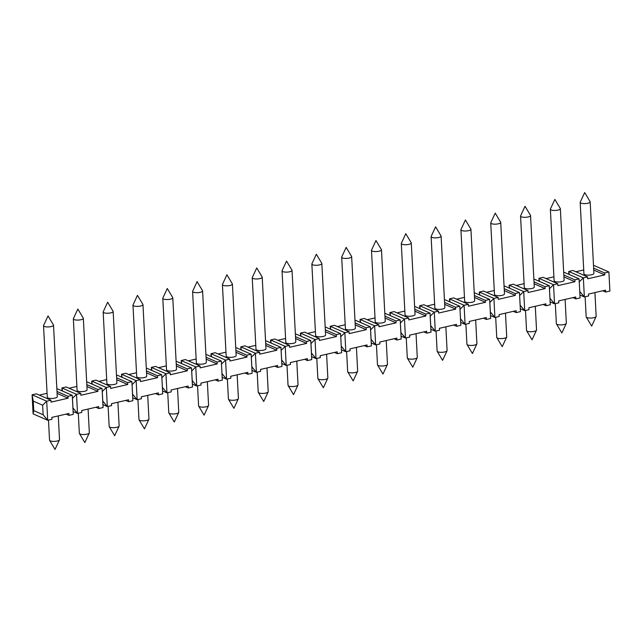 <?xml version="1.0" encoding="UTF-8"?>
<svg xmlns="http://www.w3.org/2000/svg" width="642" height="642" viewBox="0 0 642 642"><rect width="100%" height="100%" fill="white"/><g stroke="black" fill="none" stroke-linecap="round" stroke-linejoin="round"><path stroke-width="0.96" d="M222.421 284.591L226.169 356.125A5 1.485 -3 0 0 231.24 357.345A5 1.485 -3 0 0 236.152 355.596L232.404 284.069A5 1.485 -3 0 0 232.332 283.844L226.915 274.792L222.469 284.358A5 1.485 -3 0 0 222.421 284.591A5 1.485 -3 0 0 223.151 285.313A5 1.485 -3 0 0 228.801 285.69A5 1.485 -3 0 0 232.404 284.069M227.364 378.981L228.416 399.043A5 1.485 -3 0 0 228.488 399.268A5 1.485 -3 0 0 229.146 399.757A5 1.485 -3 0 0 234.426 400.183A5 1.485 -3 0 0 238.351 398.746A5 1.485 -3 0 0 238.399 398.513L237.163 374.8M92.296 384.189L91.726 381.099L106.331 387.495L102.271 391.516L102.768 401.049L107.326 406.571L102.913 404.637M110.585 386.516L106.331 387.495L107.326 406.571L111.588 405.592L111.483 403.682L128.52 399.765L128.625 401.675L132.886 400.696L131.883 381.621L127.622 382.6L127.726 384.51L110.689 388.426L110.585 386.516L95.987 380.12L91.726 381.099L91.878 384.012M235.975 352.281L246.977 357.096L229.94 361.013L229.844 359.111L215.239 352.715L210.985 353.694L225.583 360.09L229.844 359.111M218.136 353.983L225.96 352.177M43.536 325.703L47.283 397.229A5 1.485 -3 0 0 52.355 398.449A5 1.485 -3 0 0 57.274 396.708L53.519 325.181A5 1.485 -3 0 0 53.446 324.956L48.03 315.904L43.584 325.47A5 1.485 -3 0 0 43.536 325.703A5 1.485 -3 0 0 44.274 326.425A5 1.485 -3 0 0 49.924 326.802A5 1.485 -3 0 0 53.519 325.181M48.479 420.093L49.53 440.147A5 1.485 -3 0 0 49.603 440.38A5 1.485 -3 0 0 50.269 440.869A5 1.485 -3 0 0 55.541 441.295A5 1.485 -3 0 0 59.473 439.858A5 1.485 -3 0 0 59.521 439.626L58.278 415.912M78.3 413.239L79.351 433.294A5 1.485 -3 0 0 79.423 433.527A5 1.485 -3 0 0 80.081 434.016A5 1.485 -3 0 0 85.354 434.441A5 1.485 -3 0 0 89.286 433.005A5 1.485 -3 0 0 89.334 432.772L88.09 409.058M73.349 318.849L77.096 390.384A5 1.485 -3 0 0 82.168 391.604A5 1.485 -3 0 0 87.087 389.855L83.34 318.328A5 1.485 -3 0 0 83.267 318.103L77.843 309.051L73.397 318.617A5 1.485 -3 0 0 73.349 318.849A5 1.485 -3 0 0 74.087 319.572A5 1.485 -3 0 0 79.736 319.949A5 1.485 -3 0 0 83.34 318.328M108.113 406.386L109.164 426.448A5 1.485 -3 0 0 109.236 426.673A5 1.485 -3 0 0 109.894 427.163A5 1.485 -3 0 0 115.167 427.588A5 1.485 -3 0 0 119.099 426.16A5 1.485 -3 0 0 119.147 425.919L117.903 402.205M103.161 312.004L106.909 383.531A5 1.485 -3 0 0 111.981 384.751A5 1.485 -3 0 0 116.9 383.009L113.153 311.474A5 1.485 -3 0 0 113.08 311.25L107.655 302.205L103.21 311.771A5 1.485 -3 0 0 103.161 312.004A5 1.485 -3 0 0 103.9 312.718A5 1.485 -3 0 0 109.549 313.095A5 1.485 -3 0 0 113.153 311.474M137.926 399.533L138.977 419.595A5 1.485 -3 0 0 139.049 419.82A5 1.485 -3 0 0 139.707 420.309A5 1.485 -3 0 0 144.98 420.735A5 1.485 -3 0 0 148.912 419.306A5 1.485 -3 0 0 148.96 419.074L147.716 395.352M132.974 305.151L136.722 376.677A5 1.485 -3 0 0 141.794 377.897A5 1.485 -3 0 0 146.713 376.156L142.965 304.629A5 1.485 -3 0 0 142.893 304.396L137.468 295.352L133.022 304.918A5 1.485 -3 0 0 132.974 305.151A5 1.485 -3 0 0 133.713 305.865A5 1.485 -3 0 0 139.362 306.25A5 1.485 -3 0 0 142.965 304.629M167.739 392.687L168.79 412.742A5 1.485 -3 0 0 168.862 412.966A5 1.485 -3 0 0 169.52 413.456A5 1.485 -3 0 0 174.793 413.889A5 1.485 -3 0 0 178.725 412.453A5 1.485 -3 0 0 178.773 412.22L177.529 388.506M162.787 298.297L166.543 369.824A5 1.485 -3 0 0 171.607 371.044A5 1.485 -3 0 0 176.526 369.302L172.778 297.776A5 1.485 -3 0 0 172.706 297.551L167.281 288.499L162.835 298.065A5 1.485 -3 0 0 162.787 298.297A5 1.485 -3 0 0 163.525 299.012A5 1.485 -3 0 0 169.175 299.397A5 1.485 -3 0 0 172.778 297.776M197.551 385.834L198.603 405.888A5 1.485 -3 0 0 198.675 406.121A5 1.485 -3 0 0 199.333 406.611A5 1.485 -3 0 0 204.605 407.036A5 1.485 -3 0 0 208.538 405.6A5 1.485 -3 0 0 208.586 405.367L207.342 381.653M192.6 291.444L196.356 362.971A5 1.485 -3 0 0 201.419 364.191A5 1.485 -3 0 0 206.339 362.449L202.591 290.922A5 1.485 -3 0 0 202.519 290.698L197.094 281.645L192.656 291.211A5 1.485 -3 0 0 192.6 291.444A5 1.485 -3 0 0 193.338 292.166A5 1.485 -3 0 0 198.988 292.543A5 1.485 -3 0 0 202.591 290.922M257.177 372.127L258.228 392.19A5 1.485 -3 0 0 258.301 392.414A5 1.485 -3 0 0 258.967 392.904A5 1.485 -3 0 0 264.239 393.329A5 1.485 -3 0 0 268.163 391.901A5 1.485 -3 0 0 268.212 391.66L266.976 367.946M252.234 277.745L255.981 349.272A5 1.485 -3 0 0 261.053 350.492A5 1.485 -3 0 0 265.965 348.75L262.217 277.216A5 1.485 -3 0 0 262.145 276.991L256.728 267.947L252.282 277.513A5 1.485 -3 0 0 252.234 277.745A5 1.485 -3 0 0 252.964 278.459A5 1.485 -3 0 0 258.614 278.837A5 1.485 -3 0 0 262.217 277.216M286.99 365.274L288.041 385.336A5 1.485 -3 0 0 288.114 385.561A5 1.485 -3 0 0 288.78 386.051A5 1.485 -3 0 0 294.052 386.476A5 1.485 -3 0 0 297.984 385.048A5 1.485 -3 0 0 298.032 384.815L296.789 361.093M282.047 270.892L285.794 342.419A5 1.485 -3 0 0 290.866 343.639A5 1.485 -3 0 0 295.777 341.897L292.03 270.37A5 1.485 -3 0 0 291.958 270.138L286.541 261.093L282.095 270.659A5 1.485 -3 0 0 282.047 270.892A5 1.485 -3 0 0 282.777 271.606A5 1.485 -3 0 0 288.427 271.991A5 1.485 -3 0 0 292.03 270.37M316.803 358.429L317.854 378.483A5 1.485 -3 0 0 317.926 378.708A5 1.485 -3 0 0 318.592 379.197A5 1.485 -3 0 0 323.865 379.631A5 1.485 -3 0 0 327.797 378.194A5 1.485 -3 0 0 327.845 377.961L326.601 354.248M311.86 264.039L315.607 335.565A5 1.485 -3 0 0 320.679 336.785A5 1.485 -3 0 0 325.59 335.044L321.843 263.517A5 1.485 -3 0 0 321.77 263.292L316.354 254.24L311.908 263.806A5 1.485 -3 0 0 311.86 264.039A5 1.485 -3 0 0 312.59 264.753A5 1.485 -3 0 0 318.239 265.138A5 1.485 -3 0 0 321.843 263.517M346.616 351.575L347.667 371.63A5 1.485 -3 0 0 347.739 371.862A5 1.485 -3 0 0 348.405 372.352A5 1.485 -3 0 0 353.678 372.777A5 1.485 -3 0 0 357.61 371.341A5 1.485 -3 0 0 357.658 371.108L356.414 347.394M341.672 257.185L345.42 328.712A5 1.485 -3 0 0 350.492 329.932A5 1.485 -3 0 0 355.403 328.19L351.655 256.664A5 1.485 -3 0 0 351.583 256.439L346.166 247.387L341.721 256.952A5 1.485 -3 0 0 341.672 257.185A5 1.485 -3 0 0 342.403 257.907A5 1.485 -3 0 0 348.06 258.285A5 1.485 -3 0 0 351.655 256.664M376.429 344.722L377.48 364.784A5 1.485 -3 0 0 377.552 365.009A5 1.485 -3 0 0 378.218 365.499A5 1.485 -3 0 0 383.491 365.924A5 1.485 -3 0 0 387.423 364.487A5 1.485 -3 0 0 387.471 364.255L386.227 340.541M371.485 250.34L375.233 321.867A5 1.485 -3 0 0 380.305 323.087A5 1.485 -3 0 0 385.224 321.337L381.468 249.81A5 1.485 -3 0 0 381.396 249.586L375.979 240.533L371.533 250.099A5 1.485 -3 0 0 371.485 250.34A5 1.485 -3 0 0 372.224 251.054A5 1.485 -3 0 0 377.873 251.431A5 1.485 -3 0 0 381.468 249.81M406.25 337.869L407.301 357.931A5 1.485 -3 0 0 407.373 358.156A5 1.485 -3 0 0 408.031 358.645A5 1.485 -3 0 0 413.304 359.071A5 1.485 -3 0 0 417.236 357.642A5 1.485 -3 0 0 417.284 357.409L416.04 333.688M401.298 243.487L405.046 315.013A5 1.485 -3 0 0 410.118 316.233A5 1.485 -3 0 0 415.037 314.492L411.289 242.957A5 1.485 -3 0 0 411.209 242.732L405.792 233.688L401.346 243.254A5 1.485 -3 0 0 401.298 243.487A5 1.485 -3 0 0 402.036 244.201A5 1.485 -3 0 0 407.686 244.586A5 1.485 -3 0 0 411.289 242.957M436.062 331.023L437.114 351.078A5 1.485 -3 0 0 437.186 351.302A5 1.485 -3 0 0 437.844 351.792A5 1.485 -3 0 0 443.116 352.217A5 1.485 -3 0 0 447.049 350.789A5 1.485 -3 0 0 447.097 350.556L445.853 326.834M431.111 236.633L434.859 308.16A5 1.485 -3 0 0 439.931 309.38A5 1.485 -3 0 0 444.85 307.638L441.102 236.112A5 1.485 -3 0 0 441.03 235.879L435.605 226.835L431.159 236.4A5 1.485 -3 0 0 431.111 236.633A5 1.485 -3 0 0 431.849 237.347A5 1.485 -3 0 0 437.499 237.733A5 1.485 -3 0 0 441.102 236.112M465.875 324.17L466.927 344.224A5 1.485 -3 0 0 466.999 344.449A5 1.485 -3 0 0 467.657 344.947A5 1.485 -3 0 0 472.929 345.372A5 1.485 -3 0 0 476.862 343.935A5 1.485 -3 0 0 476.91 343.703L475.666 319.989M460.924 229.78L464.672 301.307A5 1.485 -3 0 0 469.743 302.526A5 1.485 -3 0 0 474.663 300.785L470.915 229.258A5 1.485 -3 0 0 470.843 229.033L465.418 219.981L460.972 229.547A5 1.485 -3 0 0 460.924 229.78A5 1.485 -3 0 0 461.662 230.494A5 1.485 -3 0 0 467.312 230.879A5 1.485 -3 0 0 470.915 229.258M495.688 317.317L496.739 337.371A5 1.485 -3 0 0 496.812 337.604A5 1.485 -3 0 0 497.47 338.093A5 1.485 -3 0 0 502.742 338.519A5 1.485 -3 0 0 506.674 337.082A5 1.485 -3 0 0 506.723 336.849L505.479 313.135M490.737 222.926L494.484 294.453A5 1.485 -3 0 0 499.556 295.673A5 1.485 -3 0 0 504.476 293.932L500.728 222.405A5 1.485 -3 0 0 500.656 222.18L495.231 213.128L490.785 222.694A5 1.485 -3 0 0 490.737 222.926A5 1.485 -3 0 0 491.475 223.649A5 1.485 -3 0 0 497.125 224.026A5 1.485 -3 0 0 500.728 222.405M525.501 310.463L526.552 330.526A5 1.485 -3 0 0 526.625 330.75A5 1.485 -3 0 0 527.283 331.24A5 1.485 -3 0 0 532.555 331.665A5 1.485 -3 0 0 536.487 330.229A5 1.485 -3 0 0 536.535 329.996L535.292 306.282M520.55 216.081L524.305 287.608A5 1.485 -3 0 0 529.369 288.828A5 1.485 -3 0 0 534.288 287.078L530.541 215.552A5 1.485 -3 0 0 530.469 215.327L525.044 206.283L520.606 215.84A5 1.485 -3 0 0 520.55 216.081A5 1.485 -3 0 0 521.288 216.795A5 1.485 -3 0 0 526.938 217.173A5 1.485 -3 0 0 530.541 215.552M555.314 303.61L556.365 323.672A5 1.485 -3 0 0 556.437 323.897A5 1.485 -3 0 0 557.096 324.387A5 1.485 -3 0 0 562.376 324.812A5 1.485 -3 0 0 566.3 323.383A5 1.485 -3 0 0 566.348 323.151L565.104 299.429M550.371 209.228L554.118 280.755A5 1.485 -3 0 0 559.19 281.974A5 1.485 -3 0 0 564.101 280.233L560.354 208.706A5 1.485 -3 0 0 560.281 208.473L554.857 199.429L550.419 208.995A5 1.485 -3 0 0 550.371 209.228A5 1.485 -3 0 0 551.101 209.942A5 1.485 -3 0 0 556.75 210.327A5 1.485 -3 0 0 560.354 208.706M585.127 296.764L586.178 316.819A5 1.485 -3 0 0 586.25 317.044A5 1.485 -3 0 0 586.916 317.533A5 1.485 -3 0 0 592.189 317.967A5 1.485 -3 0 0 596.113 316.53A5 1.485 -3 0 0 596.161 316.297L594.925 292.583M580.183 202.374L583.931 273.901A5 1.485 -3 0 0 589.003 275.121A5 1.485 -3 0 0 593.914 273.38L590.167 201.853A5 1.485 -3 0 0 590.094 201.62L584.677 192.576L580.232 202.142A5 1.485 -3 0 0 580.183 202.374A5 1.485 -3 0 0 580.914 203.089A5 1.485 -3 0 0 586.563 203.474A5 1.485 -3 0 0 590.167 201.853M33.256 401.106L42.637 405.214L43.142 414.756L33.753 410.639L33.256 401.106L32.1 394.806L46.697 401.194L50.959 400.215L51.063 402.125L68.1 398.209L67.996 396.307L72.257 395.328L57.652 388.932L56.873 389.108M42.637 405.214L46.697 401.194L47.701 420.269L33.103 413.873L32.1 394.806L36.361 393.827L50.959 400.215M72.257 395.328L73.252 414.395L68.999 415.374L68.895 413.472L51.858 417.388L51.962 419.29L47.701 420.269L43.142 414.756M569.31 274.567L568.748 271.47L583.345 277.866L587.607 276.887L587.703 278.797L604.74 274.88L604.644 272.97L608.897 271.991L594.299 265.603L593.521 265.78M608.897 271.991L609.9 291.067L605.639 292.046L605.542 290.136L588.505 294.052L588.602 295.962L584.348 296.941L579.75 291.428L579.244 281.894L583.345 277.866L584.348 296.941L579.935 295.007M539.087 281.236L538.927 278.323L543.188 277.344L557.794 283.74L553.532 284.719L554.536 303.794L558.789 302.815L558.692 300.905L575.73 296.989L575.826 298.899L580.087 297.92L579.084 278.845L574.831 279.824L574.927 281.734L557.89 285.65L557.794 283.74M509.684 288.266L509.114 285.176L523.72 291.572L527.981 290.593L528.077 292.495L545.114 288.587L545.018 286.677L549.271 285.698L534.674 279.302L533.887 279.479M519.619 295.569L523.72 291.572L524.715 310.648L520.309 308.714M549.271 285.698L550.274 304.773L546.013 305.752L545.917 303.843L528.88 307.759L528.976 309.669L524.715 310.648L520.116 305.135M479.454 294.935L479.301 292.03L483.562 291.051L498.168 297.447L493.907 298.418L494.902 317.493L499.163 316.514L499.067 314.612L516.104 310.696L516.2 312.598L520.461 311.627L519.458 292.551L515.197 293.53L515.301 295.432L498.264 299.349L498.168 297.447M450.058 301.973L449.488 298.883L464.094 305.271L468.347 304.292L468.451 306.202L485.488 302.286L485.384 300.376L489.645 299.397L475.048 293.009L474.261 293.185M460.491 318.841L459.993 309.3L464.094 305.271L465.089 324.346L460.683 322.412M489.645 299.397L490.648 318.472L486.387 319.451L486.283 317.549L469.254 321.457L469.35 323.367L465.089 324.346L460.531 318.825M419.828 308.642L419.675 305.728L423.937 304.749L438.534 311.145L434.281 312.124L435.276 331.2L439.537 330.221L439.433 328.311L456.47 324.395L456.574 326.305L460.836 325.325L459.832 306.25L455.571 307.229L455.676 309.139L438.638 313.055L438.534 311.145M390.432 315.671L389.863 312.582L404.468 318.978L408.721 317.999L408.826 319.909L425.863 315.992L425.758 314.082L430.02 313.103L415.414 306.707L414.636 306.892M400.367 322.974L404.468 318.978L405.463 338.053L401.049 336.119M430.02 313.103L431.015 332.179L426.761 333.158L426.657 331.248L409.62 335.164L409.724 337.074L405.463 338.053L400.865 332.54M360.202 322.348L360.05 319.435L364.311 318.456L378.908 324.852L374.647 325.831L375.65 344.898L379.912 343.927L379.807 342.017L396.844 338.101L396.949 340.011L401.202 339.032L400.207 319.957L395.945 320.936L396.05 322.838L379.013 326.754L378.908 324.852M330.799 329.378L330.237 326.288L344.834 332.676L349.096 331.697L349.2 333.607L366.229 329.691L366.133 327.789L370.394 326.81L355.788 320.414L355.01 320.591M341.239 346.247L340.742 336.705L344.834 332.676L345.837 351.752L341.424 349.826M370.394 326.81L371.389 345.877L367.136 346.857L367.031 344.955L349.994 348.871L350.099 350.773L345.837 351.752L341.279 346.239M300.576 336.047L300.424 333.134L304.685 332.155L319.283 338.551L315.021 339.53L316.024 358.605L320.286 357.626L320.181 355.716L337.219 351.808L337.315 353.71L341.576 352.731L340.581 333.655L336.32 334.634L336.416 336.544L319.379 340.461L319.283 338.551M271.173 343.085L270.611 339.987L285.208 346.383L289.47 345.404L289.566 347.314L306.603 343.398L306.507 341.488L310.768 340.509L296.163 334.113L295.384 334.297M281.108 350.388L285.208 346.383L286.212 365.458L281.798 363.524M310.768 340.509L311.763 359.584L307.502 360.563L307.406 358.653L290.369 362.57L290.465 364.479L286.212 365.458L281.613 359.945M240.951 349.754L240.798 346.84L245.051 345.861L259.657 352.257L255.396 353.236L256.399 372.312L260.652 371.333L260.556 369.423L277.593 365.507L277.689 367.417L281.95 366.438L280.947 347.362L276.694 348.341L276.79 350.251L259.753 354.167L259.657 352.257M221.98 373.652L221.482 364.11L225.583 360.09L226.586 379.157L222.172 377.231M246.977 357.096L246.881 355.195L251.134 354.215L252.137 373.291L247.876 374.27L247.78 372.36L230.743 376.276L230.839 378.178L226.586 379.157L222.02 373.644M211.547 356.783L210.985 353.694L211.138 356.607M181.317 363.452L181.164 360.547L185.426 359.568L200.031 365.956L195.77 366.935L196.765 386.011L201.026 385.031L200.93 383.13L217.967 379.213L218.063 381.115L222.325 380.136L221.321 361.069L217.068 362.048L217.165 363.95L200.127 367.866L200.031 365.956M151.921 370.49L151.351 367.393L165.957 373.788L170.218 372.809L170.315 374.719L187.352 370.803L187.247 368.893L191.509 367.914L176.911 361.526L176.125 361.703M161.856 377.793L165.957 373.788L166.952 392.864L162.546 390.93M191.509 367.914L192.512 386.99L188.25 387.969L188.154 386.067L171.117 389.975L171.213 391.885L166.952 392.864L162.354 387.351M121.691 377.159L121.539 374.246L125.8 373.267L140.397 379.663L136.144 380.642L137.139 399.717L141.4 398.738L141.304 396.828L158.333 392.912L158.438 394.822L162.699 393.843L161.696 374.767L157.434 375.747L157.539 377.656L140.502 381.573L140.397 379.663M62.065 390.866L61.913 387.953L66.174 386.974L80.772 393.369L76.518 394.349L77.513 413.416L81.775 412.437L81.67 410.535L98.707 406.619L98.812 408.529L103.073 407.55L102.07 388.474L97.809 389.453L97.913 391.355L80.876 395.271L80.772 393.369M33.103 413.873L33.753 410.639M56.994 391.484L67.996 396.307M39.25 395.087L47.075 393.289M69.063 388.241L76.896 386.436M86.686 382.255L87.464 382.078L102.07 388.474M62.483 391.042L61.913 387.953L76.518 394.349L72.458 398.361L72.955 407.903L77.513 413.416L73.1 411.49M116.499 375.409L117.285 375.225L131.883 381.621M116.627 377.785L127.622 382.6M98.876 381.388L106.708 379.591M128.689 374.535L136.521 372.737M146.312 368.556L147.098 368.372L161.696 374.767M122.108 377.335L121.539 374.246L136.144 380.642L132.083 384.662L132.581 394.196L137.139 399.717L132.733 397.783M162.394 387.343L161.856 377.817M151.504 370.306L151.351 367.393L155.613 366.413L170.218 372.809M176.253 364.078L187.247 368.893M158.502 367.681L166.334 365.884M188.315 360.828L196.147 359.03M205.938 354.849L206.724 354.673L221.321 361.069M181.734 363.637L181.164 360.547L195.77 366.935L191.709 370.956L192.207 380.497L196.765 386.011L192.359 384.085M235.75 347.996L236.537 347.82L251.134 354.215M235.879 350.38L246.881 355.195M247.948 347.129L255.773 345.332M265.571 341.151L266.35 340.966L280.947 347.362M241.36 349.93L240.798 346.84L255.396 353.236L251.335 357.257L251.833 366.791L256.399 372.312L251.985 370.378M281.645 359.937L281.108 350.412M270.763 342.9L270.611 339.987L274.864 339.008L289.47 345.404M295.505 336.673L306.507 341.488M277.761 340.276L285.586 338.478M307.574 333.423L315.399 331.625M325.197 327.444L325.976 327.268L340.581 333.655M300.986 336.231L300.424 333.134L315.021 339.53L310.961 343.55L311.466 353.084L316.024 358.605L311.611 356.671M330.389 329.194L330.237 326.288L334.498 325.309L349.096 331.697M355.13 322.966L366.133 327.789M337.387 326.569L345.211 324.772M367.2 319.724L375.024 317.918M384.823 313.737L385.601 313.561L400.207 319.957M360.611 322.525L360.05 319.435L374.647 325.831L370.586 329.844L371.092 339.385L375.65 344.898L371.237 342.972M400.905 332.532L400.367 323.006M390.015 315.495L389.863 312.582L394.124 311.603L408.721 317.999M414.764 309.267L425.758 314.082M397.013 312.871L404.837 311.073M426.826 306.017L434.658 304.22M444.449 300.039L445.235 299.854L459.832 306.25M420.245 308.826L419.675 305.728L434.281 312.124L430.22 316.145L430.718 325.679L435.276 331.2L430.862 329.266M449.641 301.788L449.488 298.883L453.75 297.904L468.347 304.292M474.39 295.561L485.384 300.376M456.639 299.164L464.471 297.366M486.451 292.311L494.284 290.513M504.074 286.332L504.861 286.155L519.458 292.551M479.871 295.119L479.301 292.03L493.907 298.418L489.846 302.438L490.344 311.98L494.902 317.493L490.496 315.567M520.156 305.127L519.619 295.601M509.267 288.089L509.114 285.176L513.375 284.197L527.981 290.593M534.016 281.862L545.018 286.677M516.264 285.465L524.097 283.668M546.077 278.612L553.91 276.814M563.7 272.633L564.487 272.449L579.084 278.845M539.497 281.413L538.927 278.323L553.532 284.719L549.472 288.74L549.969 298.273L554.536 303.794L550.122 301.86M568.9 274.383L568.748 271.47L573.001 270.491L587.607 276.887M593.641 268.155L604.644 272.97M575.898 271.759L583.722 269.961M68.1 398.209L57.098 393.394M86.814 384.638L97.809 389.453M127.726 384.51L116.724 379.687M146.44 370.932L157.434 375.747M187.352 370.803L176.349 365.988M206.066 357.225L217.068 362.048M265.692 343.526L276.694 348.341M306.603 343.398L295.609 338.583M325.317 329.819L336.32 334.634M366.229 329.691L355.235 324.876M384.943 316.121L395.945 320.936M425.863 315.992L414.86 311.169M444.577 302.414L455.571 307.229M485.488 302.286L474.486 297.471M504.203 288.707L515.197 293.53M545.114 288.587L534.112 283.764M563.828 275.009L574.831 279.824M604.74 274.88L593.746 270.065M574.927 281.734L563.925 276.919M515.301 295.432L504.299 290.617M455.676 309.139L444.673 304.324M396.05 322.838L385.048 318.023M336.416 336.544L325.422 331.729M276.79 350.251L265.796 345.428M217.165 363.95L206.162 359.135M157.539 377.656L146.536 372.841M97.913 391.355L86.911 386.54M605.639 292.046L602.75 290.778M575.826 298.899L572.937 297.631M546.013 305.752L543.124 304.485M516.2 312.598L513.311 311.338M486.387 319.451L483.498 318.191M456.574 326.305L453.685 325.037M426.761 333.158L423.864 331.89M396.949 340.011L394.052 338.743M367.136 346.857L364.239 345.597M337.315 353.71L334.426 352.442M307.502 360.563L304.613 359.295M277.689 367.417L274.8 366.149M247.876 374.27L244.987 373.002M218.063 381.115L215.174 379.855M188.25 387.969L185.361 386.701M158.438 394.822L155.549 393.554M128.625 401.675L125.736 400.407M98.812 408.529L95.923 407.261M68.999 415.374L66.102 414.114M228.488 399.268L233.905 408.312L238.351 398.746M49.603 440.38L55.027 449.424L59.473 439.858M79.423 433.527L84.84 442.571L89.286 433.005M109.236 426.673L114.653 435.717L119.099 426.16M139.049 419.82L144.466 428.872L148.912 419.306M168.862 412.966L174.279 422.019L178.725 412.453M198.675 406.121L204.092 415.165L208.538 405.6M258.301 392.414L263.726 401.467L268.163 391.901M288.114 385.561L293.538 394.613L297.984 385.048M317.926 378.708L323.351 387.76L327.797 378.194M347.739 371.862L353.164 380.907L357.61 371.341M377.552 365.009L382.977 374.053L387.423 364.487M407.373 358.156L412.79 367.208L417.236 357.642M437.186 351.302L442.603 360.355L447.049 350.789M466.999 344.449L472.416 353.501L476.862 343.935M496.812 337.604L502.229 346.648L506.674 337.082M526.625 330.75L532.041 339.795L536.487 330.229M556.437 323.897L561.854 332.949L566.3 323.383M586.25 317.044L591.675 326.096L596.113 316.53"/></g></svg>
